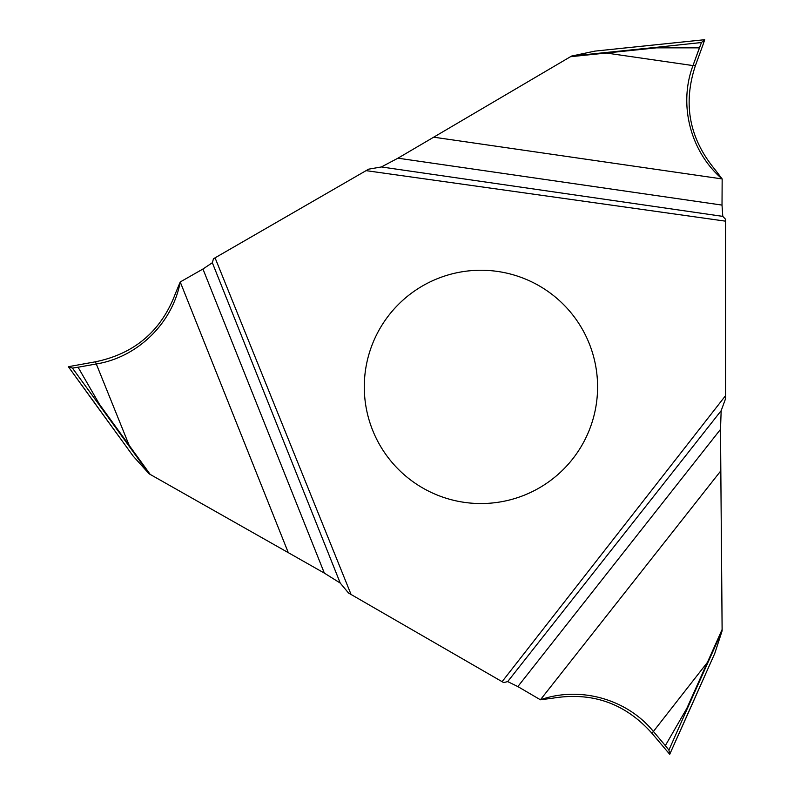 <?xml version="1.0" encoding="UTF-8"?>
<svg xmlns="http://www.w3.org/2000/svg" width="794" height="794" viewBox="0 0 794 794"><rect width="100%" height="100%" fill="white"/><g stroke="black" fill="none" stroke-linecap="round" stroke-linejoin="round"><path stroke-width="1.19" d="M215.065 257.832L366.084 170.641L725.637 221.179L725.637 395.561L502.096 681.679L351.077 594.488L215.065 257.832L213.477 258.755L212.335 262.725L340.229 583.064L348.526 593.019L351.077 594.488M397.953 158.185L433.703 137.183L722.163 178.938L722.014 205.09L722.778 216.375L722.014 205.09L397.953 158.185L381.398 166.958L368.634 169.172L366.084 170.641M597.584 386.896A116.649 116.649 0 0 0 480.936 270.248A116.649 116.649 0 0 0 364.287 386.896A116.649 116.649 0 0 0 480.936 503.545A116.649 116.649 0 0 0 597.584 386.896M502.096 681.679L503.684 682.592L507.694 681.599L517.847 686.582L540.416 699.782L552.594 698.204C592.175 691.634 625.295 703.335 651.963 733.309L669.719 754.29L714.749 653.492L722.113 630.843L687.326 708.566L686.77 708.486L665.332 745.626L668.905 750.062L687.326 708.566M714.709 169.182C689.222 138.196 682.79 103.657 695.425 65.584L703.027 44.692L695.425 65.584C682.79 103.657 689.222 138.196 714.709 169.182L722.163 178.938C690.403 151.793 678.265 104.619 692.983 65.584L701.459 42.529L656.31 47.322L656.529 47.839L699.405 47.839L701.459 42.529L704.715 39.7L594.904 51.114L571.611 56.056L656.31 47.322M212.335 262.725L202.946 269.017L180.228 281.969L175.504 293.304C161.41 330.87 134.712 353.697 95.419 361.806L68.363 366.699L133.154 456.084L149.083 473.79L99.161 404.811L99.508 404.364L78.07 367.225L72.443 368.098L99.161 404.811M94.585 402.121L94.278 402.578L119.576 437.405M202.946 269.017L324.349 573.119L340.229 583.064M324.349 573.119L288.291 552.654L180.228 281.969C172.596 323.039 137.809 357.151 96.64 363.92L78.07 367.225M149.083 473.79L288.291 552.654M150.284 474.524L129.134 445.295L128.668 445.583M94.278 402.578L68.363 366.689L72.443 368.098M571.611 56.056L433.703 137.183M570.38 56.731L606.259 53.029L606.239 52.483M617.861 48.702L704.715 39.7L701.459 42.529M704.715 39.7L703.027 44.692L704.715 39.7M722.014 205.09L722.163 178.938C690.403 151.793 678.265 104.619 692.983 65.584L606.259 53.029L656.529 47.839M722.778 216.375L725.637 219.343L725.637 221.179L725.637 219.343L722.778 216.375L381.398 166.958M517.847 686.582L720.495 429.385L721.17 410.667L725.637 398.509L725.637 221.179M651.963 733.309L707.414 662.375L722.143 629.434L722.113 630.843L720.495 429.385L720.803 470.852L540.416 699.782C579.809 685.857 626.734 698.928 653.184 731.195L665.332 745.626M687.296 713.875L687.842 713.905L669.719 754.3L668.905 750.062M507.694 681.599L721.17 410.667L725.637 398.509L725.637 395.561M95.419 361.806L129.134 445.295L99.508 404.364M714.749 653.492L722.113 630.843M722.143 629.434L720.803 470.852M720.495 429.385L721.17 410.667M695.425 65.584L692.983 65.584L699.405 47.839M604.184 53.238L604.165 52.702M686.77 708.486L707.414 662.375L707.891 662.623M687.842 713.915L705.35 674.592"/></g></svg>
